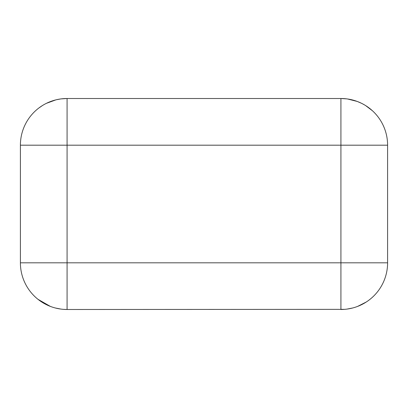 <?xml version="1.0" encoding="UTF-8"?>
<svg xmlns="http://www.w3.org/2000/svg" width="408" height="408" viewBox="0 0 408 408"><rect width="100%" height="100%" fill="white"/><g stroke="black" fill="none" stroke-linecap="round" stroke-linejoin="round"><path stroke-width="0.61" d="M61.2 98.879L67.08 98.507A46.68 46.68 0 0 0 20.4 145.187L67.08 145.187L67.08 262.813L20.4 262.813A46.68 46.68 0 0 0 67.08 309.494L63.541 309.356M20.4 145.187L20.4 262.813M38.811 108.038L42.417 105.555M46.435 103.321L55.809 99.889M56.294 99.771L60.466 98.981M60.93 309.085L55.371 307.999M50.342 306.388L37.98 299.314M344.495 309.356L67.08 309.494L67.08 262.813L340.92 262.813L340.92 309.494A46.68 46.68 0 0 0 387.6 262.813L387.6 145.187A46.68 46.68 0 0 0 340.92 98.507L67.08 98.507L67.08 145.187L387.6 145.187M366.297 301.991L357.653 306.393M352.624 307.999L347.065 309.085M387.6 262.813L340.92 262.813L340.92 98.507L346.82 98.884M347.494 98.971L357.148 101.419M357.372 101.5L361.605 103.341M362.192 103.632L364.788 105.07M365.614 105.575L372.407 110.726"/></g></svg>

